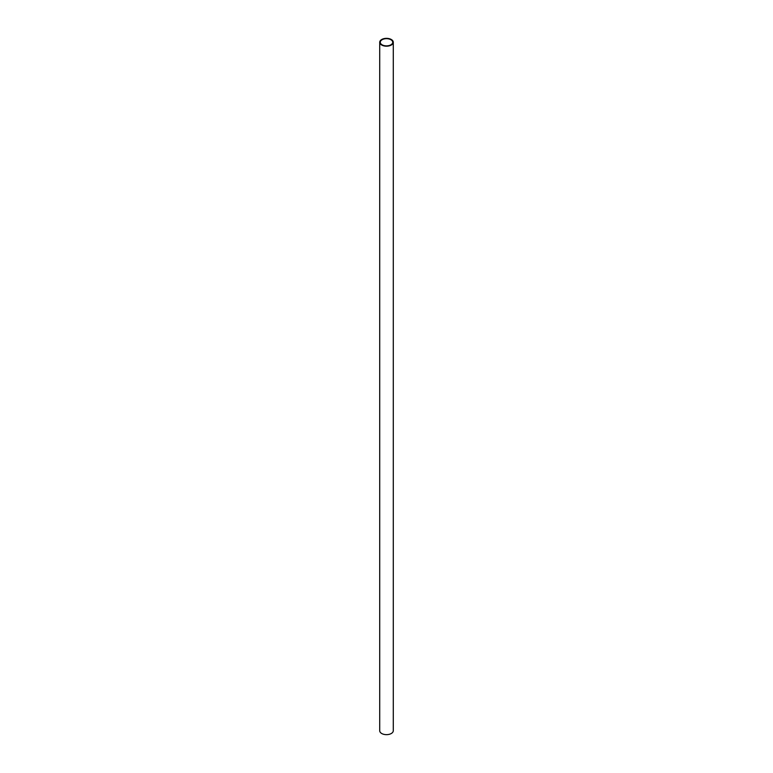 <?xml version="1.0" encoding="UTF-8"?>
<svg xmlns="http://www.w3.org/2000/svg" width="773" height="773" viewBox="0 0 773 773"><rect width="100%" height="100%" fill="white"/><g stroke="black" fill="none" stroke-linecap="round" stroke-linejoin="round"><path stroke-width="1.16" d="M390.906 39.732A6.223 3.594 0 0 0 384.113 38.95A6.223 3.594 0 0 0 380.277 42.273A6.223 3.594 0 0 0 382.094 44.815A6.223 3.594 0 0 0 388.887 45.588A6.223 3.594 0 0 0 392.723 42.273A6.223 3.594 0 0 0 390.906 39.732M379.717 42.273L379.717 730.727A6.783 3.923 0 0 0 381.698 733.5A6.783 3.923 0 0 0 389.099 734.35A6.783 3.923 0 0 0 393.283 730.727L393.283 42.273A6.783 3.923 0 0 0 391.302 39.5A6.783 3.923 0 0 0 383.901 38.65A6.783 3.923 0 0 0 379.717 42.273A6.783 3.923 0 0 0 381.698 45.037A6.783 3.923 0 0 0 389.099 45.887A6.783 3.923 0 0 0 393.283 42.273"/></g></svg>
